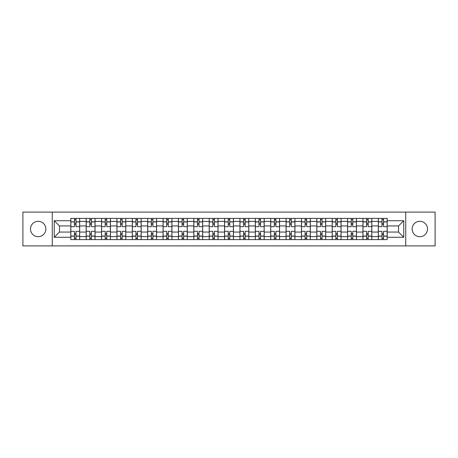 <?xml version="1.0" encoding="UTF-8"?>
<svg xmlns="http://www.w3.org/2000/svg" width="458" height="458" viewBox="0 0 458 458"><rect width="100%" height="100%" fill="white"/><g stroke="black" fill="none" stroke-linecap="round" stroke-linejoin="round"><path stroke-width="0.69" d="M419.82 221.311A7.689 7.689 0 0 0 412.137 229A7.689 7.689 0 0 0 419.82 236.689A7.689 7.689 0 0 0 427.509 229A7.689 7.689 0 0 0 419.82 221.311M38.18 221.311A7.689 7.689 0 0 0 30.491 229A7.689 7.689 0 0 0 38.18 236.689A7.689 7.689 0 0 0 45.863 229A7.689 7.689 0 0 0 38.18 221.311M405.725 245.906L435.1 245.906L435.1 212.094L22.9 212.094L22.9 245.906L405.725 245.906L405.725 212.094M86.178 239.597L86.178 221.409L79.675 221.409L79.675 239.597M79.675 221.409L79.675 218.403M86.178 221.409L86.178 218.403M95.052 218.403L95.052 239.597M101.556 239.597L101.556 218.403M110.424 218.403L110.424 239.597M116.933 239.597L116.933 218.403M125.801 218.403L125.801 239.597M132.305 239.597L132.305 218.403M141.178 218.403L141.178 239.597M147.682 239.597L147.682 218.403M156.556 218.403L156.556 239.597M163.059 239.597L163.059 218.403M171.933 218.403L171.933 239.597M178.437 239.597L178.437 218.403M187.305 218.403L187.305 239.597M193.814 239.597L193.814 218.403M202.682 218.403L202.682 239.597M209.186 239.597L209.186 218.403M218.06 218.403L218.06 239.597M224.563 239.597L224.563 218.403M233.437 218.403L233.437 239.597M239.94 239.597L239.94 218.403M248.814 218.403L248.814 239.597M255.318 239.597L255.318 218.403M264.186 218.403L264.186 239.597M270.695 239.597L270.695 218.403M279.563 218.403L279.563 239.597M286.067 239.597L286.067 218.403M294.941 218.403L294.941 239.597M301.444 239.597L301.444 218.403M310.318 218.403L310.318 239.597M316.822 239.597L316.822 218.403M325.695 218.403L325.695 239.597M332.199 239.597L332.199 218.403M341.067 218.403L341.067 239.597M347.576 239.597L347.576 218.403M356.444 218.403L356.444 239.597M362.948 239.597L362.948 218.403M371.822 218.403L371.822 239.597M378.325 239.597L378.325 218.403M378.325 232.057L371.822 232.057M362.948 232.057L356.444 232.057M347.576 232.057L341.067 232.057M332.199 232.057L325.695 232.057M316.822 232.057L310.318 232.057M301.444 232.057L294.941 232.057M286.067 232.057L279.563 232.057M270.695 232.057L264.186 232.057M255.318 232.057L248.814 232.057M239.94 232.057L233.437 232.057M224.563 232.057L218.06 232.057M209.186 232.057L202.682 232.057M193.814 232.057L187.305 232.057M178.437 232.057L171.933 232.057M163.059 232.057L156.556 232.057M147.682 232.057L141.178 232.057M132.305 232.057L125.801 232.057M116.933 232.057L110.424 232.057M101.556 232.057L95.052 232.057M86.178 232.057L79.675 232.057M378.325 225.943L371.822 225.943M362.948 225.943L356.444 225.943M347.576 225.943L341.067 225.943M332.199 225.943L325.695 225.943M316.822 225.943L310.318 225.943M301.444 225.943L294.941 225.943M286.067 225.943L279.563 225.943M270.695 225.943L264.186 225.943M255.318 225.943L248.814 225.943M239.94 225.943L233.437 225.943M224.563 225.943L218.06 225.943M209.186 225.943L202.682 225.943M193.814 225.943L187.305 225.943M178.437 225.943L171.933 225.943M163.059 225.943L156.556 225.943M147.682 225.943L141.178 225.943M132.305 225.943L125.801 225.943M116.933 225.943L110.424 225.943M101.556 225.943L95.052 225.943M86.178 225.943L79.675 225.943M59.466 232.057L70.801 232.057L70.801 225.943L59.466 225.943L59.466 232.057L54.244 237.278L54.244 220.722L70.801 220.722L70.801 225.943M387.199 225.943L387.199 232.057L398.534 232.057L398.534 225.943L387.199 225.943L387.199 218.403L70.801 218.403L70.801 220.722M387.199 220.722L403.756 220.722L403.756 237.278L387.199 237.278L387.199 232.057M70.801 232.057L70.801 239.597L387.199 239.597L387.199 237.278M70.801 237.278L54.244 237.278M52.275 245.906L52.275 212.094M76.028 238.12L74.448 238.12M74.448 219.88L76.028 219.88M91.405 238.12L89.825 238.12M89.825 219.88L91.405 219.88M106.777 238.12L105.203 238.12M105.203 219.88L106.777 219.88M122.154 238.12L120.58 238.12M120.58 219.88L122.154 219.88M137.532 238.12L135.952 238.12M135.952 219.88L137.532 219.88M152.909 238.12L151.329 238.12M151.329 219.88L152.909 219.88M168.286 238.12L166.706 238.12M166.706 219.88L168.286 219.88M183.658 238.12L182.084 238.12M182.084 219.88L183.658 219.88M199.035 238.12L197.461 238.12M197.461 219.88L199.035 219.88M214.413 238.12L212.833 238.12M212.833 219.88L214.413 219.88M229.79 238.12L228.21 238.12M228.21 219.88L229.79 219.88M245.167 238.12L243.587 238.12M243.587 219.88L245.167 219.88M260.539 238.12L258.965 238.12M258.965 219.88L260.539 219.88M275.916 238.12L274.342 238.12M274.342 219.88L275.916 219.88M291.294 238.12L289.714 238.12M289.714 219.88L291.294 219.88M306.671 238.12L305.091 238.12M305.091 219.88L306.671 219.88M322.048 238.12L320.468 238.12M320.468 219.88L322.048 219.88M337.42 238.12L335.846 238.12M335.846 219.88L337.42 219.88M352.797 238.12L351.223 238.12M351.223 219.88L352.797 219.88M368.175 238.12L366.595 238.12M366.595 219.88L368.175 219.88M383.552 238.12L381.972 238.12M381.972 219.88L383.552 219.88M54.244 220.722L59.466 225.943M398.534 232.057L403.756 237.278M398.534 225.943L403.756 220.722M79.623 239.597L79.623 226.681L76.028 226.681L76.028 218.403M74.448 218.403L74.448 226.681L70.853 226.681L70.853 218.403M79.623 226.681L79.623 218.403M70.853 239.597L70.853 231.319L74.448 231.319L74.448 239.597M76.028 239.597L76.028 231.319L79.623 231.319M74.448 224.517L76.028 224.517M70.853 231.319L70.853 226.681M76.028 233.483L74.448 233.483M76.028 238.315L74.448 238.315M74.448 234.765L76.028 234.765M76.028 223.235L74.448 223.235M74.448 219.685L76.028 219.685M95.001 239.597L95.001 226.681L91.405 226.681L91.405 218.403M89.825 218.403L89.825 226.681L86.23 226.681L86.23 218.403M95.001 226.681L95.001 218.403M86.23 239.597L86.23 231.319L89.825 231.319L89.825 239.597M91.405 239.597L91.405 231.319L95.001 231.319M89.825 224.517L91.405 224.517M86.23 231.319L86.23 226.681M91.405 233.483L89.825 233.483M91.405 238.315L89.825 238.315M89.825 234.765L91.405 234.765M91.405 223.235L89.825 223.235M89.825 219.685L91.405 219.685M110.378 239.597L110.378 226.681L106.777 226.681L106.777 218.403M105.203 218.403L105.203 226.681L101.602 226.681L101.602 218.403M110.378 226.681L110.378 218.403M101.602 239.597L101.602 231.319L105.203 231.319L105.203 239.597M106.777 239.597L106.777 231.319L110.378 231.319M105.203 224.517L106.777 224.517M101.602 231.319L101.602 226.681M106.777 233.483L105.203 233.483M106.777 238.315L105.203 238.315M105.203 234.765L106.777 234.765M106.777 223.235L105.203 223.235M105.203 219.685L106.777 219.685M125.755 239.597L125.755 226.681L122.154 226.681L122.154 218.403M120.58 218.403L120.58 226.681L116.979 226.681L116.979 218.403M125.755 226.681L125.755 218.403M116.979 239.597L116.979 231.319L120.58 231.319L120.58 239.597M122.154 239.597L122.154 231.319L125.755 231.319M120.58 224.517L122.154 224.517M116.979 231.319L116.979 226.681M122.154 233.483L120.58 233.483M122.154 238.315L120.58 238.315M120.58 234.765L122.154 234.765M122.154 223.235L120.58 223.235M120.58 219.685L122.154 219.685M141.127 239.597L141.127 226.681L137.532 226.681L137.532 218.403M135.952 218.403L135.952 226.681L132.356 226.681L132.356 218.403M141.127 226.681L141.127 218.403M132.356 239.597L132.356 231.319L135.952 231.319L135.952 239.597M137.532 239.597L137.532 231.319L141.127 231.319M135.952 224.517L137.532 224.517M132.356 231.319L132.356 226.681M137.532 233.483L135.952 233.483M137.532 238.315L135.952 238.315M135.952 234.765L137.532 234.765M137.532 223.235L135.952 223.235M135.952 219.685L137.532 219.685M156.504 239.597L156.504 226.681L152.909 226.681L152.909 218.403M151.329 218.403L151.329 226.681L147.734 226.681L147.734 218.403M156.504 226.681L156.504 218.403M147.734 239.597L147.734 231.319L151.329 231.319L151.329 239.597M152.909 239.597L152.909 231.319L156.504 231.319M151.329 224.517L152.909 224.517M147.734 231.319L147.734 226.681M152.909 233.483L151.329 233.483M152.909 238.315L151.329 238.315M151.329 234.765L152.909 234.765M152.909 223.235L151.329 223.235M151.329 219.685L152.909 219.685M171.882 239.597L171.882 226.681L168.286 226.681L168.286 218.403M166.706 218.403L166.706 226.681L163.111 226.681L163.111 218.403M171.882 226.681L171.882 218.403M163.111 239.597L163.111 231.319L166.706 231.319L166.706 239.597M168.286 239.597L168.286 231.319L171.882 231.319M166.706 224.517L168.286 224.517M163.111 231.319L163.111 226.681M168.286 233.483L166.706 233.483M168.286 238.315L166.706 238.315M166.706 234.765L168.286 234.765M168.286 223.235L166.706 223.235M166.706 219.685L168.286 219.685M187.259 239.597L187.259 226.681L183.658 226.681L183.658 218.403M182.084 218.403L182.084 226.681L178.483 226.681L178.483 218.403M187.259 226.681L187.259 218.403M178.483 239.597L178.483 231.319L182.084 231.319L182.084 239.597M183.658 239.597L183.658 231.319L187.259 231.319M182.084 224.517L183.658 224.517M178.483 231.319L178.483 226.681M183.658 233.483L182.084 233.483M183.658 238.315L182.084 238.315M182.084 234.765L183.658 234.765M183.658 223.235L182.084 223.235M182.084 219.685L183.658 219.685M202.636 239.597L202.636 226.681L199.035 226.681L199.035 218.403M197.461 218.403L197.461 226.681L193.86 226.681L193.86 218.403M202.636 226.681L202.636 218.403M193.86 239.597L193.86 231.319L197.461 231.319L197.461 239.597M199.035 239.597L199.035 231.319L202.636 231.319M197.461 224.517L199.035 224.517M193.86 231.319L193.86 226.681M199.035 233.483L197.461 233.483M199.035 238.315L197.461 238.315M197.461 234.765L199.035 234.765M199.035 223.235L197.461 223.235M197.461 219.685L199.035 219.685M218.008 239.597L218.008 226.681L214.413 226.681L214.413 218.403M212.833 218.403L212.833 226.681L209.237 226.681L209.237 218.403M218.008 226.681L218.008 218.403M209.237 239.597L209.237 231.319L212.833 231.319L212.833 239.597M214.413 239.597L214.413 231.319L218.008 231.319M212.833 224.517L214.413 224.517M209.237 231.319L209.237 226.681M214.413 233.483L212.833 233.483M214.413 238.315L212.833 238.315M212.833 234.765L214.413 234.765M214.413 223.235L212.833 223.235M212.833 219.685L214.413 219.685M233.385 239.597L233.385 226.681L229.79 226.681L229.79 218.403M228.21 218.403L228.21 226.681L224.615 226.681L224.615 218.403M233.385 226.681L233.385 218.403M224.615 239.597L224.615 231.319L228.21 231.319L228.21 239.597M229.79 239.597L229.79 231.319L233.385 231.319M228.21 224.517L229.79 224.517M224.615 231.319L224.615 226.681M229.79 233.483L228.21 233.483M229.79 238.315L228.21 238.315M228.21 234.765L229.79 234.765M229.79 223.235L228.21 223.235M228.21 219.685L229.79 219.685M248.763 239.597L248.763 226.681L245.167 226.681L245.167 218.403M243.587 218.403L243.587 226.681L239.992 226.681L239.992 218.403M248.763 226.681L248.763 218.403M239.992 239.597L239.992 231.319L243.587 231.319L243.587 239.597M245.167 239.597L245.167 231.319L248.763 231.319M243.587 224.517L245.167 224.517M239.992 231.319L239.992 226.681M245.167 233.483L243.587 233.483M245.167 238.315L243.587 238.315M243.587 234.765L245.167 234.765M245.167 223.235L243.587 223.235M243.587 219.685L245.167 219.685M264.14 239.597L264.14 226.681L260.539 226.681L260.539 218.403M258.965 218.403L258.965 226.681L255.364 226.681L255.364 218.403M264.14 226.681L264.14 218.403M255.364 239.597L255.364 231.319L258.965 231.319L258.965 239.597M260.539 239.597L260.539 231.319L264.14 231.319M258.965 224.517L260.539 224.517M255.364 231.319L255.364 226.681M260.539 233.483L258.965 233.483M260.539 238.315L258.965 238.315M258.965 234.765L260.539 234.765M260.539 223.235L258.965 223.235M258.965 219.685L260.539 219.685M279.517 239.597L279.517 226.681L275.916 226.681L275.916 218.403M274.342 218.403L274.342 226.681L270.741 226.681L270.741 218.403M279.517 226.681L279.517 218.403M270.741 239.597L270.741 231.319L274.342 231.319L274.342 239.597M275.916 239.597L275.916 231.319L279.517 231.319M274.342 224.517L275.916 224.517M270.741 231.319L270.741 226.681M275.916 233.483L274.342 233.483M275.916 238.315L274.342 238.315M274.342 234.765L275.916 234.765M275.916 223.235L274.342 223.235M274.342 219.685L275.916 219.685M294.889 239.597L294.889 226.681L291.294 226.681L291.294 218.403M289.714 218.403L289.714 226.681L286.118 226.681L286.118 218.403M294.889 226.681L294.889 218.403M286.118 239.597L286.118 231.319L289.714 231.319L289.714 239.597M291.294 239.597L291.294 231.319L294.889 231.319M289.714 224.517L291.294 224.517M286.118 231.319L286.118 226.681M291.294 233.483L289.714 233.483M291.294 238.315L289.714 238.315M289.714 234.765L291.294 234.765M291.294 223.235L289.714 223.235M289.714 219.685L291.294 219.685M310.266 239.597L310.266 226.681L306.671 226.681L306.671 218.403M305.091 218.403L305.091 226.681L301.496 226.681L301.496 218.403M310.266 226.681L310.266 218.403M301.496 239.597L301.496 231.319L305.091 231.319L305.091 239.597M306.671 239.597L306.671 231.319L310.266 231.319M305.091 224.517L306.671 224.517M301.496 231.319L301.496 226.681M306.671 233.483L305.091 233.483M306.671 238.315L305.091 238.315M305.091 234.765L306.671 234.765M306.671 223.235L305.091 223.235M305.091 219.685L306.671 219.685M325.644 239.597L325.644 226.681L322.048 226.681L322.048 218.403M320.468 218.403L320.468 226.681L316.873 226.681L316.873 218.403M325.644 226.681L325.644 218.403M316.873 239.597L316.873 231.319L320.468 231.319L320.468 239.597M322.048 239.597L322.048 231.319L325.644 231.319M320.468 224.517L322.048 224.517M316.873 231.319L316.873 226.681M322.048 233.483L320.468 233.483M322.048 238.315L320.468 238.315M320.468 234.765L322.048 234.765M322.048 223.235L320.468 223.235M320.468 219.685L322.048 219.685M341.021 239.597L341.021 226.681L337.42 226.681L337.42 218.403M335.846 218.403L335.846 226.681L332.245 226.681L332.245 218.403M341.021 226.681L341.021 218.403M332.245 239.597L332.245 231.319L335.846 231.319L335.846 239.597M337.42 239.597L337.42 231.319L341.021 231.319M335.846 224.517L337.42 224.517M332.245 231.319L332.245 226.681M337.42 233.483L335.846 233.483M337.42 238.315L335.846 238.315M335.846 234.765L337.42 234.765M337.42 223.235L335.846 223.235M335.846 219.685L337.42 219.685M356.398 239.597L356.398 226.681L352.797 226.681L352.797 218.403M351.223 218.403L351.223 226.681L347.622 226.681L347.622 218.403M356.398 226.681L356.398 218.403M347.622 239.597L347.622 231.319L351.223 231.319L351.223 239.597M352.797 239.597L352.797 231.319L356.398 231.319M351.223 224.517L352.797 224.517M347.622 231.319L347.622 226.681M352.797 233.483L351.223 233.483M352.797 238.315L351.223 238.315M351.223 234.765L352.797 234.765M352.797 223.235L351.223 223.235M351.223 219.685L352.797 219.685M371.77 239.597L371.77 226.681L368.175 226.681L368.175 218.403M366.595 218.403L366.595 226.681L362.999 226.681L362.999 218.403M371.77 226.681L371.77 218.403M362.999 239.597L362.999 231.319L366.595 231.319L366.595 239.597M368.175 239.597L368.175 231.319L371.77 231.319M366.595 224.517L368.175 224.517M362.999 231.319L362.999 226.681M368.175 233.483L366.595 233.483M368.175 238.315L366.595 238.315M366.595 234.765L368.175 234.765M368.175 223.235L366.595 223.235M366.595 219.685L368.175 219.685M387.147 239.597L387.147 226.681L383.552 226.681L383.552 218.403M381.972 218.403L381.972 226.681L378.377 226.681L378.377 218.403M387.147 226.681L387.147 218.403M378.377 239.597L378.377 231.319L381.972 231.319L381.972 239.597M383.552 239.597L383.552 231.319L387.147 231.319M381.972 224.517L383.552 224.517M378.377 231.319L378.377 226.681M383.552 233.483L381.972 233.483M383.552 238.315L381.972 238.315M381.972 234.765L383.552 234.765M383.552 223.235L381.972 223.235M381.972 219.685L383.552 219.685M362.948 221.409L356.444 221.409M347.576 221.409L341.067 221.409M332.199 221.409L325.695 221.409M316.822 221.409L310.318 221.409M301.444 221.409L294.941 221.409M286.067 221.409L279.563 221.409M270.695 221.409L264.186 221.409M255.318 221.409L248.814 221.409M239.94 221.409L233.437 221.409M224.563 221.409L218.06 221.409M209.186 221.409L202.682 221.409M193.814 221.409L187.305 221.409M178.437 221.409L171.933 221.409M163.059 221.409L156.556 221.409M147.682 221.409L141.178 221.409M132.305 221.409L125.801 221.409M116.933 221.409L110.424 221.409M101.556 221.409L95.052 221.409M378.325 221.409L371.822 221.409M362.948 236.591L356.444 236.591M347.576 236.591L341.067 236.591M332.199 236.591L325.695 236.591M316.822 236.591L310.318 236.591M301.444 236.591L294.941 236.591M286.067 236.591L279.563 236.591M270.695 236.591L264.186 236.591M255.318 236.591L248.814 236.591M239.94 236.591L233.437 236.591M224.563 236.591L218.06 236.591M209.186 236.591L202.682 236.591M193.814 236.591L187.305 236.591M178.437 236.591L171.933 236.591M163.059 236.591L156.556 236.591M147.682 236.591L141.178 236.591M132.305 236.591L125.801 236.591M116.933 236.591L110.424 236.591M101.556 236.591L95.052 236.591M86.178 236.591L79.675 236.591M378.325 236.591L371.822 236.591M79.623 221.804L76.028 221.804M74.448 221.804L70.853 221.804M74.448 221.935L70.853 221.935M74.448 236.065L70.853 236.065M74.448 236.196L70.853 236.196M79.623 236.196L76.028 236.196M79.623 221.935L76.028 221.935M79.623 236.065L76.028 236.065M95.001 221.804L91.405 221.804M89.825 221.804L86.23 221.804M89.825 221.935L86.23 221.935M89.825 236.065L86.23 236.065M89.825 236.196L86.23 236.196M95.001 236.196L91.405 236.196M95.001 221.935L91.405 221.935M95.001 236.065L91.405 236.065M110.378 221.804L106.777 221.804M105.203 221.804L101.602 221.804M105.203 221.935L101.602 221.935M105.203 236.065L101.602 236.065M105.203 236.196L101.602 236.196M110.378 236.196L106.777 236.196M110.378 221.935L106.777 221.935M110.378 236.065L106.777 236.065M125.755 221.804L122.154 221.804M120.58 221.804L116.979 221.804M120.58 221.935L116.979 221.935M120.58 236.065L116.979 236.065M120.58 236.196L116.979 236.196M125.755 236.196L122.154 236.196M125.755 221.935L122.154 221.935M125.755 236.065L122.154 236.065M141.127 221.804L137.532 221.804M135.952 221.804L132.356 221.804M135.952 221.935L132.356 221.935M135.952 236.065L132.356 236.065M135.952 236.196L132.356 236.196M141.127 236.196L137.532 236.196M141.127 221.935L137.532 221.935M141.127 236.065L137.532 236.065M156.504 221.804L152.909 221.804M151.329 221.804L147.734 221.804M151.329 221.935L147.734 221.935M151.329 236.065L147.734 236.065M151.329 236.196L147.734 236.196M156.504 236.196L152.909 236.196M156.504 221.935L152.909 221.935M156.504 236.065L152.909 236.065M171.882 221.804L168.286 221.804M166.706 221.804L163.111 221.804M166.706 221.935L163.111 221.935M166.706 236.065L163.111 236.065M166.706 236.196L163.111 236.196M171.882 236.196L168.286 236.196M171.882 221.935L168.286 221.935M171.882 236.065L168.286 236.065M187.259 221.804L183.658 221.804M182.084 221.804L178.483 221.804M182.084 221.935L178.483 221.935M182.084 236.065L178.483 236.065M182.084 236.196L178.483 236.196M187.259 236.196L183.658 236.196M187.259 221.935L183.658 221.935M187.259 236.065L183.658 236.065M202.636 221.804L199.035 221.804M197.461 221.804L193.86 221.804M197.461 221.935L193.86 221.935M197.461 236.065L193.86 236.065M197.461 236.196L193.86 236.196M202.636 236.196L199.035 236.196M202.636 221.935L199.035 221.935M202.636 236.065L199.035 236.065M218.008 221.804L214.413 221.804M212.833 221.804L209.237 221.804M212.833 221.935L209.237 221.935M212.833 236.065L209.237 236.065M212.833 236.196L209.237 236.196M218.008 236.196L214.413 236.196M218.008 221.935L214.413 221.935M218.008 236.065L214.413 236.065M233.385 221.804L229.79 221.804M228.21 221.804L224.615 221.804M228.21 221.935L224.615 221.935M228.21 236.065L224.615 236.065M228.21 236.196L224.615 236.196M233.385 236.196L229.79 236.196M233.385 221.935L229.79 221.935M233.385 236.065L229.79 236.065M248.763 221.804L245.167 221.804M243.587 221.804L239.992 221.804M243.587 221.935L239.992 221.935M243.587 236.065L239.992 236.065M243.587 236.196L239.992 236.196M248.763 236.196L245.167 236.196M248.763 221.935L245.167 221.935M248.763 236.065L245.167 236.065M264.14 221.804L260.539 221.804M258.965 221.804L255.364 221.804M258.965 221.935L255.364 221.935M258.965 236.065L255.364 236.065M258.965 236.196L255.364 236.196M264.14 236.196L260.539 236.196M264.14 221.935L260.539 221.935M264.14 236.065L260.539 236.065M279.517 221.804L275.916 221.804M274.342 221.804L270.741 221.804M274.342 221.935L270.741 221.935M274.342 236.065L270.741 236.065M274.342 236.196L270.741 236.196M279.517 236.196L275.916 236.196M279.517 221.935L275.916 221.935M279.517 236.065L275.916 236.065M294.889 221.804L291.294 221.804M289.714 221.804L286.118 221.804M289.714 221.935L286.118 221.935M289.714 236.065L286.118 236.065M289.714 236.196L286.118 236.196M294.889 236.196L291.294 236.196M294.889 221.935L291.294 221.935M294.889 236.065L291.294 236.065M310.266 221.804L306.671 221.804M305.091 221.804L301.496 221.804M305.091 221.935L301.496 221.935M305.091 236.065L301.496 236.065M305.091 236.196L301.496 236.196M310.266 236.196L306.671 236.196M310.266 221.935L306.671 221.935M310.266 236.065L306.671 236.065M325.644 221.804L322.048 221.804M320.468 221.804L316.873 221.804M320.468 221.935L316.873 221.935M320.468 236.065L316.873 236.065M320.468 236.196L316.873 236.196M325.644 236.196L322.048 236.196M325.644 221.935L322.048 221.935M325.644 236.065L322.048 236.065M341.021 221.804L337.42 221.804M335.846 221.804L332.245 221.804M335.846 221.935L332.245 221.935M335.846 236.065L332.245 236.065M335.846 236.196L332.245 236.196M341.021 236.196L337.42 236.196M341.021 221.935L337.42 221.935M341.021 236.065L337.42 236.065M356.398 221.804L352.797 221.804M351.223 221.804L347.622 221.804M351.223 221.935L347.622 221.935M351.223 236.065L347.622 236.065M351.223 236.196L347.622 236.196M356.398 236.196L352.797 236.196M356.398 221.935L352.797 221.935M356.398 236.065L352.797 236.065M371.77 221.804L368.175 221.804M366.595 221.804L362.999 221.804M366.595 221.935L362.999 221.935M366.595 236.065L362.999 236.065M366.595 236.196L362.999 236.196M371.77 236.196L368.175 236.196M371.77 221.935L368.175 221.935M371.77 236.065L368.175 236.065M387.147 221.804L383.552 221.804M381.972 221.804L378.377 221.804M381.972 221.935L378.377 221.935M381.972 236.065L378.377 236.065M381.972 236.196L378.377 236.196M387.147 236.196L383.552 236.196M387.147 221.935L383.552 221.935M387.147 236.065L383.552 236.065"/></g></svg>

